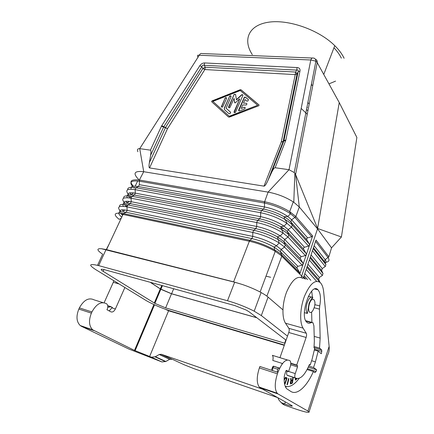 <?xml version="1.0" encoding="UTF-8"?>
<svg xmlns="http://www.w3.org/2000/svg" width="434" height="434" viewBox="0 0 434 434"><rect width="100%" height="100%" fill="white"/><g stroke="black" fill="none" stroke-linecap="round" stroke-linejoin="round"><path stroke-width="0.65" d="M258.697 105.782L259.033 104.963L241.033 89.8L240.132 89.735L211.971 100.932L211.629 101.713L228.506 117.006L229.412 117.099L258.697 105.782M235.548 94.395L234.333 94.487L233.85 95.068L228.718 107.659M242.856 94.97L241.646 95.035L236.476 99.912L235.591 94.558L234.192 94.297L228.593 106.813C228.447 107.735 228.875 108.001 229.874 107.599L234.072 98.409L234.821 102.885M248.498 99.755L245.649 97.335L244.461 97.4L238.808 110.773M241.217 108.489L242.709 104.941L246.246 104.99C247.092 104.214 247.103 103.661 246.279 103.33L243.49 103.091L244.977 99.565L246.745 101.073L247.917 101.03L248.346 99.549L245.514 97.145L244.326 97.211L238.689 109.921C238.51 110.735 238.863 111.044 239.736 110.86L244.57 108.961C245.546 107.876 245.389 107.344 244.103 107.372L241.217 108.489L244.103 107.372M285.002 343.278L165.647 307.874L154.867 303.371L103.156 271.337C100.053 269.27 100.536 268.733 104.599 269.72L234.81 305.574L246.235 310.06L249.149 311.845L286.082 340.207M165.647 307.874L171.517 293.791L160.83 289.283L150.224 282.284M249.04 241.152L250.521 241.499L249.349 241.25L250.017 240.306L249.68 240.23L123.723 213.626L123.028 214.412L249.04 241.152L251.904 238.613L252.789 236.394L252.783 232.445L253.662 230.237C262.212 232.082 270.322 235.163 277.999 239.487C281.221 241.364 283.657 243.159 285.317 244.863L283.912 241.657L277.418 236.861C270.621 233.025 263.438 230.297 255.859 228.675L130.346 203.644L127.862 204.919L253.662 230.237L255.859 228.675L256.733 226.477L256.733 222.539L257.606 220.347C265.917 222.062 273.827 225.04 281.33 229.282C284.639 231.23 287.134 233.096 288.816 234.886L287.4 231.74C285.908 230.139 283.695 228.474 280.765 226.749C274.131 222.984 267.132 220.347 259.771 218.844L134.415 195.061L131.958 196.293L257.606 220.347L259.771 218.844L260.633 216.674L260.639 212.736L261.507 210.571C269.585 212.155 277.293 215.031 284.623 219.192C288.03 221.199 290.579 223.141 292.272 225.018L290.856 221.92C289.348 220.25 287.091 218.519 284.08 216.74C277.603 213.051 270.789 210.512 263.639 209.117L138.446 186.56L136.021 187.748L261.507 210.571L263.639 209.117L264.49 206.975C273.214 208.727 280.982 211.884 287.785 216.441L291.615 219.756L294.93 217.418L295.858 216.555L299.303 206.991L295.587 174.528L294.843 173.242L293.791 202.239L293.254 201.881C285.588 197.041 277.201 193.786 268.087 192.116L143.725 171.718L139.721 148.645L150.419 150.153L161.41 126.327L163.634 127.032L163.813 126.701L161.768 125.67L199.803 65.74L201.826 66.7C202.195 65.263 203.003 64.802 204.246 65.306L205.239 67.194L295.673 72.049L297.1 73.785L295.245 74.61L295.673 72.049L296.677 70.107C298.055 69.695 298.532 70.27 298.109 71.843L297.1 73.785L283.163 141.321L283.95 140.589L283.836 140.969L285.653 140.676L285.876 139.922L283.95 140.589L298.109 71.843L299.981 71.008C300.29 68.908 299.335 67.753 297.111 67.547L204.642 62.952L204.246 65.306L296.677 70.107L297.111 67.547M293.791 202.239L299.303 206.991L317.531 228.848L317.596 228.468L295.587 174.528L317.216 62.577C317.455 60.934 316.825 59.805 315.328 59.198M313.158 248.59L325.912 264.566L324.507 261.648L325.147 259.684L328.847 256.792L331.538 247.841L341.417 236.986L317.596 228.468L339.242 102.554L317.216 62.577L315.903 61.199C315.67 59.105 314.796 58.064 313.283 58.075C312.339 57.657 311.509 58.292 310.787 59.984L289.022 169.699L268.087 192.116L264.187 202.982L139.401 181.206L139.623 180.067L264.778 201.761C273.773 203.682 282.078 206.975 289.7 211.635L293.254 201.881M295.706 216.382L289.7 211.635L290.552 213.778C282.908 208.765 274.223 205.184 264.507 203.041L264.778 201.761M150.452 282.35L160.341 288.887L161.79 285.469M312.903 249.349L309.795 258.648M123.424 206.324C121.759 203.443 124.07 202.548 130.346 203.644L131.252 201.729L256.733 226.477C265.375 228.355 273.214 231.49 280.239 235.89L284.693 239.443L283.912 241.657L300.523 258.876L302.872 262.966L303.062 264.301L302.156 265.093L297.99 266.34C297.013 266.731 296.769 267.442 297.263 268.483L299.628 272.595L299.823 273.914L303.062 264.301M229.304 116.241L257.666 105.272L240.246 90.549L212.899 101.415L229.445 116.426L212.899 101.415M257.666 105.272L229.445 116.426M236.34 99.728L241.51 94.845C242.525 94.417 242.964 94.666 242.834 95.594L235.358 112.531C234.365 112.894 233.948 112.623 234.1 111.706L239.687 99.044L234.224 112.558M231.045 96.153L229.841 96.256L229.364 96.831L224.454 108.234L224.476 109.672M226.114 108.212L231.024 96.787C231.159 95.849 230.714 95.61 229.7 96.066L224.307 108.05L224.524 109.721L228.957 113.708L230.096 113.681L230.552 112.189L226.114 108.212L230.687 112.363M301.191 277.445L317.531 228.848L331.538 247.841M250.521 241.499C259.413 243.702 267.637 246.973 275.189 251.319L280.852 255.29L304.494 278.856M282.87 309.816L268.093 297.111C266.481 295.733 264.149 294.203 261.1 292.532C255.545 289.532 249.284 286.852 242.302 284.476L234.669 282.214L101.334 248.698C96.408 248.427 96.853 250.261 102.663 254.21L97.536 265.326M226.553 97.943L225.349 98.051L224.883 98.621L221.519 107.014M221.394 106.167C221.248 107.095 221.671 107.35 222.675 106.927L226.526 98.583C226.662 97.645 226.222 97.406 225.208 97.867L221.535 106.352M259.136 105.126L241.174 89.99L240.268 89.925L212.118 101.117L211.7 101.778M171.517 293.791L256.852 317.764M249.349 241.25L121.889 214.195L122.779 214.358L123.457 213.571C114.196 212.253 112.753 214.174 119.144 219.333L120.902 218.438M101.334 248.698L106.531 249.648L233.606 281.85L242.302 284.476M266.888 296.145L281.802 256.147L281.785 254.942L280.386 251.687L297.263 268.483M239.552 98.86L235.358 102.82L234.675 102.668L234.072 98.409M245.183 107.648L244.239 107.556M284.015 228.843L281.107 228.279M303.751 249.366L306.089 253.429L306.296 254.704L309.464 245.308L308.569 246.083L304.462 247.266C303.496 247.646 303.263 248.346 303.751 249.366L287.4 231.74L288.171 229.548L291.507 227.199L308.569 246.083M243.49 103.091L246.279 103.33M246.843 103.693L246.414 103.52M311.731 236.72L307.652 237.875C306.692 238.244 306.458 238.939 306.946 239.953L309.274 243.995L309.48 245.259L312.621 235.928L311.731 236.72L294.93 217.418L290.552 213.778L287.785 216.441L284.08 216.74L284.623 219.192C285.963 220.732 286.722 222.11 286.896 223.326L291.507 227.199L292.272 225.018L309.274 243.995M284.395 345.014L171.902 311.449C162.631 308.536 154.254 305.026 146.757 300.919L95.594 269.536C88.183 264.68 89.203 263.373 98.659 265.619L227.497 300.746C236.845 303.399 245.736 306.876 254.172 311.173L261.317 315.567L287.509 336.133M263.975 186.143L149.556 167.925L167.513 128.659L204.848 69.548L295.245 74.61L281.254 141.983L263.975 186.143C264.854 186.191 266.118 184.423 267.773 180.837L271.321 173.052L283.836 140.969L283.049 141.696L283.163 141.321L281.254 141.983L283.049 141.696L267.773 180.837M150.419 150.153C151.07 150.321 151.13 152.068 150.593 155.388L149.383 162.62C148.84 165.972 148.895 167.736 149.556 167.925M312.279 58.037L202.114 53.55C200.985 53.16 200.036 53.724 199.271 55.248L310.787 59.984L315.903 61.199L294.257 172.542L289.022 169.699L275.123 167.741C274.239 167.703 272.97 169.472 271.321 173.052M137.849 151.737C136.976 149.605 137.6 148.574 139.721 148.645L199.271 55.248C197.421 54.939 197.003 55.59 198.023 57.207M280.852 255.29L281.65 256.006L281.628 254.791L299.628 272.595M133.471 186.246C128.773 181.238 130.732 179.166 139.352 180.023L143.725 171.718C134.952 170.714 132.858 172.868 137.453 178.179L138.56 179.242L138.245 179.877M256.727 317.666L171.598 293.753L160.341 288.887M306.616 268.152L303.437 277.657L304.543 278.867M306.089 253.429L288.816 234.886L288.04 237.094L305.379 255.539L306.279 254.758L303.078 264.241M307.863 102.554L308.921 103.655M305.379 255.539L301.245 256.754C300.274 257.14 300.03 257.845 300.523 258.876M294.257 172.542L294.843 173.242M270.648 277.283L266.004 276.165M309.778 258.702L306.637 268.087M312.919 249.306L316.006 240.073L328.744 256.657L328.142 257.682C329.921 260.471 328.836 262.049 324.887 262.434M149.383 162.62L165.468 127.629L202.819 68.583L205.239 67.194L204.848 69.548L202.819 68.583L201.826 66.7L163.813 126.701L167.513 128.659L163.634 127.032L150.593 155.388M159.566 290.574L160.162 290.856M91.39 313.153C88.531 320.471 88.959 326.026 92.675 329.818L80.214 325.533C76.449 321.762 75.993 316.272 78.847 309.062L91.39 313.153L91.932 311.954C96.364 303.903 101.247 301.163 106.569 303.746L106.645 303.795C107.719 304.755 108.028 306.268 107.572 308.33L106.948 309.719L110.822 311.824C112.558 312.442 114.077 311.493 115.384 308.97L124.873 287.509M92.675 329.818L134.497 350.395L153.913 304.554M134.497 350.395L151.423 357.198L155.367 356.715L165.831 361.479L161.915 361.94L128.914 349.066L81.413 326.292L93.858 330.578M80.214 325.533L81.413 326.292M78.847 309.062L79.389 307.88C83.833 299.959 88.748 297.29 94.135 299.878L103.032 302.644M113.703 280.652L113.307 282.301L104.127 302.737M106.281 249.588L108.939 244.423M109.156 310.923L112.357 307.37L110.643 306.773L107.751 307.348M111.05 306.708L107.686 305.65M107.724 305.861L110.643 306.773M165.587 309.344L168.582 310.787L284.281 345.345M309.062 411.861L327.659 355.023C328.956 352.641 329.444 349.782 329.129 346.446L323.666 291.865C323.205 287.46 322.055 284.351 320.211 282.55C315.171 279.236 309.952 283.749 304.549 296.102C300.046 307.733 299.411 322.44 303.051 328.109L306.252 333.247C306.724 334.223 306.681 335.628 306.116 337.462L296.715 365.048L297.485 365.591L290.764 363.486M281.59 402.833L284.492 405.096L292.142 407.786C300.61 410.754 305.796 412.257 307.695 412.3L308.948 412.213C309.491 412.17 309.154 411.795 307.934 411.096L278.058 393.958L260.226 387.822L259.315 387.095L277.185 393.237L278.058 393.958M260.226 387.822L291.502 405.367C293.666 406.739 291.388 406.273 284.666 403.967L281.14 402.578L278.78 399.806L277.874 397.723M282.518 363.518L272.807 360.453C273.312 358.023 273.165 356.309 272.357 355.327L287.335 359.949M277.185 393.237C274.538 389.309 274.613 382.837 277.407 373.826L277.928 372.345C282.024 362.287 286.055 358.43 290.015 360.779L290.069 360.833C290.834 361.82 290.964 363.546 290.454 366.019L288.512 371.672L285.897 370.831M287.031 371.2C286.5 373.088 286.521 374.428 287.086 375.209L295.201 377.846C294.626 377 294.637 375.578 295.245 373.576L297.512 366.914L297.485 365.591M295.201 377.846L295.467 378.047C300.192 379.875 304.847 375.345 309.437 364.451L310.185 365.01L309.323 364.744M288.512 371.672L286.543 370.354L285.756 371.168L284.259 376.332C283.874 382.251 284.661 386.369 286.619 388.68L290.905 391.495C297.279 395.537 306.968 386.352 313.37 371.526L314.959 372.681L316.066 371.444L316.608 369.795L313.549 367.517L315.42 361.88L318.149 351.144L321.306 353.726L321.784 351.361L321.648 349.88L319.527 348.111L320.156 338.086L319.451 309.122L319.739 305.921C321.084 298.12 320.487 292.738 317.959 289.782C310.988 281.753 299.118 315.697 306.8 322.267C308.048 323.466 309.518 323.563 311.2 322.57L312.968 322.679L313.912 325.874L314.346 341.157L313.994 347.743L314.71 348.323L312.089 359.314L310.185 365.01M277.407 373.826L259.369 367.94L259.89 366.486L277.928 372.345M259.369 367.94C256.554 376.788 256.537 383.173 259.315 387.095M303.051 328.109L285.512 323.221L288.876 328.343C289.38 329.314 289.348 330.697 288.778 332.498L279.968 357.654M285.512 323.221C281.677 317.574 282.198 303.068 286.755 291.653C292.245 279.534 297.621 275.145 302.883 278.476M296.715 365.048L290.764 363.182M287.086 375.209L289.31 376.05M319.527 348.111L314.129 346.533M311.607 312.079L311.91 322.305M312.355 299.314L312.431 297.67M312.437 297.089L311.71 291.16M318.149 351.144L314.433 350.048M316.608 369.795L308.281 367.202M313.549 367.517L308.791 366.041M313.37 371.526L307.12 369.562M285.599 387.144L286.603 386.618M272.525 370.593L272.845 367.652L273.762 366.377L273.415 366.15L272.617 366.947L271.462 370.245M281.856 364.408L282.203 363.421M272.845 367.652L277.673 369.209L278.585 367.923L279.491 368.52M277.673 369.209L277.348 372.155M285.219 386.271C289.559 387.589 294.214 384.953 299.183 378.35M284.151 379.094L285.447 377.406L287.124 378.03L285.078 383.981L284.509 383.629M293.254 377.33L292.467 383.135L290.427 383.895L290.27 382.408L290.856 381.019L290.623 378.605L291.181 378.329L291.133 380.13L291.67 380.271L292.478 379.869L292.793 377.537L293.232 377.32M297.1 378.649L295.424 380.048L295.435 378.209L294.979 377.889M286.977 384.676L288.545 378.6L288.968 378.643L287.4 384.714L286.977 384.676M284.791 383.802L286.809 377.927L285.876 377.33M284.357 382.625L284.992 382.929L286.473 378.611L285.236 378.274L284.172 380.33M285.87 378.226L284.916 378.166L284.151 379.359M284.341 382.506L284.992 382.929M285.605 378.15L285.29 378.041M285.388 378.188L285.067 378.085M285.236 378.274L284.916 378.166M285.057 378.432L284.737 378.329M284.823 378.741L284.509 378.632M284.601 379.142L284.286 379.039M287.124 378.03L286.809 377.927M292.912 377.482L292.158 383.032L290.406 383.862M290.878 378.481L290.823 380.027L291.236 380.287M292.38 380.602L290.677 381.394L290.362 382.848L291.209 383.092L292.098 382.642L292.38 380.602L290.992 381.497L290.769 383.108M291.485 381.047L291.176 380.944M291.219 381.247L290.91 381.144M290.992 381.497L290.677 381.394M290.829 381.784L290.52 381.681M290.699 382.191L290.384 382.088M290.639 382.631L290.324 382.528M290.671 382.956L290.362 382.848M290.981 383.889L290.671 383.781M292.467 383.135L292.158 383.032M291.133 380.13L290.823 380.027M291.1 379.804L290.785 379.701M291.16 379.365L290.845 379.262M291.198 378.801L290.883 378.698M295.104 378.112L295.798 379.294L296.612 378.556M295.348 379.978L296.753 378.594M295.505 378.074L295.798 379.294M295.679 378.589L295.37 378.486M295.641 378.822L295.332 378.719M295.652 379.072L295.342 378.969M295.706 379.207L295.397 379.104M296.091 379.804L295.782 379.701M295.874 379.989L295.565 379.886M288.632 378.611L286.999 384.6M287.4 384.714L287.086 384.611M273.762 366.377L278.476 367.886M262.754 389.238L161.247 354.263L159.262 354.507L169.678 359.303L172.45 359.341L184.092 364.728L193.656 368.553L277.744 397.647M155.367 356.715L159.262 354.507M165.831 361.479L169.678 359.303M307.478 107.41L307.001 106.992M252.311 54.619C242.682 40.053 248.34 25.253 268.38 22.237C288.274 19.074 318.909 29.816 334.766 45.662C338.997 49.845 342.111 54.049 344.113 58.275M307.234 114.25L301.18 108.424M307.896 110.816L306.507 109.525M335.574 81.115L328.967 83.898M312.822 85.335L311.352 85.227M333.958 47.773C337.229 51.234 339.692 54.7 341.352 58.161M311.113 85.845L311.775 84.125L311.498 83.87M127.325 197.709C126.017 194.947 128.377 194.063 134.415 195.061L135.31 193.163L135.12 189.642C126.918 188.47 124.791 190.179 128.752 194.774M127.672 189.783C127.455 187.477 130.238 186.799 136.021 187.748L135.12 189.642L260.639 212.736C270.398 214.743 279.149 218.269 286.896 223.326L284.037 226.114C277.12 221.633 269.319 218.486 260.633 216.674L135.31 193.163C129.978 192.262 127.498 192.891 127.889 195.05M119.779 212.02C119.138 209.872 121.596 209.324 127.151 210.376L252.789 236.394C261.387 238.331 269.254 241.461 276.393 245.78L281.172 249.447L280.386 251.687L274.033 247.087C267.078 243.181 259.7 240.355 251.904 238.613L126.24 212.307L127.151 210.376L126.945 206.844C118.395 205.456 116.442 207.099 121.091 211.776M304.462 247.266L288.171 229.548L284.037 226.114L280.765 226.749L281.33 229.282C282.458 230.725 283.039 231.995 283.082 233.085C275.216 228.127 266.433 224.611 256.733 222.539L131.052 198.202C122.686 196.922 120.641 198.598 124.916 203.226M123.847 203.492C123.343 201.343 125.811 200.752 131.252 201.729L131.052 198.202L131.958 196.293C126.077 195.267 123.299 195.897 123.63 198.186M123.457 213.571L126.24 212.307C118.254 210.984 116.692 212.557 121.547 217.027M301.245 256.754L284.693 239.443L288.04 237.094L283.082 233.085L280.239 235.89L277.418 236.861L279.214 242.959C271.239 238.092 262.424 234.588 252.783 232.445L126.945 206.844L127.862 204.919C121.873 203.812 119.106 204.398 119.556 206.671M154.292 303.03L160.265 288.925M250.017 240.306C258.675 242.416 266.894 245.622 274.662 249.924L274.033 247.087L276.393 245.78L279.214 242.959L284.536 247.092L285.317 244.863L302.872 262.966M275.189 251.319L274.662 249.924C277.689 251.655 280.011 253.277 281.628 254.791M131.231 189.191C130.227 186.528 132.63 185.649 138.446 186.56L139.336 184.683L139.352 180.023M264.187 202.982L264.507 203.041L264.49 206.975L139.336 184.683M284.666 343.18L285.789 339.979M233.606 281.85L249.344 241.25M325.196 263.08C326.325 262.337 326.308 261.203 325.147 259.684L314.129 245.693M306.946 239.953L290.856 221.92L291.615 219.756L307.652 237.875M324.507 261.648L313.446 247.733M161.41 126.327L161.768 125.67M199.803 65.74C201.072 63.885 202.683 62.952 204.642 62.952M285.876 139.922L299.981 71.008M275.123 167.741L285.653 140.676M297.99 266.34L281.172 249.447L284.536 247.092L302.156 265.093M320.037 282.393L318.686 279.496L319.343 277.5L322.364 275.487L309.344 259.999M310.858 280.353L304.798 273.594M316.603 281.292L306.187 269.438M135.142 186.186L137.697 180.983M123.028 214.412L106.531 249.648M122.789 214.336L122.567 213.414M120.435 213.127L122.421 215.134M121.938 209.866L123.343 211.065L124.959 210.002M126.945 206.638L126.457 204.664M125.768 201.338L127.319 202.732L129.321 201.409M130.862 198.164L130.016 195.973M129.603 192.908L131.263 194.47L133.639 192.897M339.242 102.554L356.878 137.464L341.417 236.986M139.401 181.206L139.151 181.162C131.198 180.316 129.001 182.068 132.554 186.43M133.52 187.396L134.307 188.096L134.301 187.483M171.598 293.753L173.687 288.746M281.802 256.147L299.823 273.914M124.292 204.398L126.435 206.747M128.193 195.81L129.967 198.007M103.97 269.557L103.156 271.337M319.885 282.268L306.887 267.333M310.039 257.915L323.015 273.491L321.61 270.528L322.256 268.548L325.267 266.541L312.469 250.651M312.621 235.928L295.858 216.555L295.077 217.575M307.625 279.594L304.093 275.693M325.912 264.566L325.267 266.541M305.818 279.171L303.708 276.849M318.686 279.496L307.239 266.281M323.015 273.491L322.364 275.487M319.343 277.5L307.939 264.197M321.61 270.528L310.359 256.961M322.256 268.548L311.048 254.899M315.567 241.396L328.05 257.557M268.093 297.111L261.317 315.567M234.669 282.214L227.497 300.746M106.032 249.604L98.659 265.619M312.757 297.371L312.898 297.404C310.999 296.21 309.122 297.952 307.267 302.628C305.758 307.663 305.791 311.27 307.364 313.44L307.408 313.484M309.491 303.626C308.292 307.657 308.324 310.522 309.594 312.22C311.113 313.126 312.599 311.726 314.037 308.015C316.923 300.073 312.241 295.321 309.491 303.626M113.307 282.301L119.095 283.961M115.384 308.97L112.108 307.939M79.389 307.88L91.932 311.954M151.423 357.198L161.915 361.94M282.312 403.143L284.492 405.096M307.934 411.096L329.129 346.446M284.666 403.967L285.36 401.922M306.116 337.462L288.778 332.498M306.252 333.247L288.876 328.343M295.467 378.047L287.357 375.41M295.337 377.96L287.221 375.329M295.245 373.576L288.588 371.444M297.512 366.914L290.677 364.766M311.2 322.57L305.948 321.144M321.627 349.858L314.01 347.629L321.648 349.88M320.156 338.086L314.211 336.399M319.451 309.122L314.129 307.744M319.739 305.921L314.807 304.663M321.784 351.361L314.569 349.234M316.066 371.444L307.527 368.77M315.42 361.88L311.623 360.725M279.67 368.151L273.415 366.15M149.594 356.558L168.582 310.787M161.247 354.263L171.647 359.064M154.867 303.371L160.83 289.283M260.112 292.001L275.243 251.346M160.911 289.25L162.435 285.643M261.1 292.532L254.172 311.173M304.38 312.654L307.364 313.44L309.057 303.328C311.243 298.863 312.523 296.889 312.898 297.404M308.346 296.27L311.33 297.013M281.14 402.578L283.348 404.542M287.265 359.96L272.357 355.327M290.764 363.508L297.518 365.623M311.731 322.343L305.72 320.71M314.813 289.022L317.959 289.782M159.414 354.426L169.83 359.222M155.079 356.873L165.544 361.63M135.104 350.688L154.515 304.825M323.764 74.458L334.766 45.662"/></g></svg>
